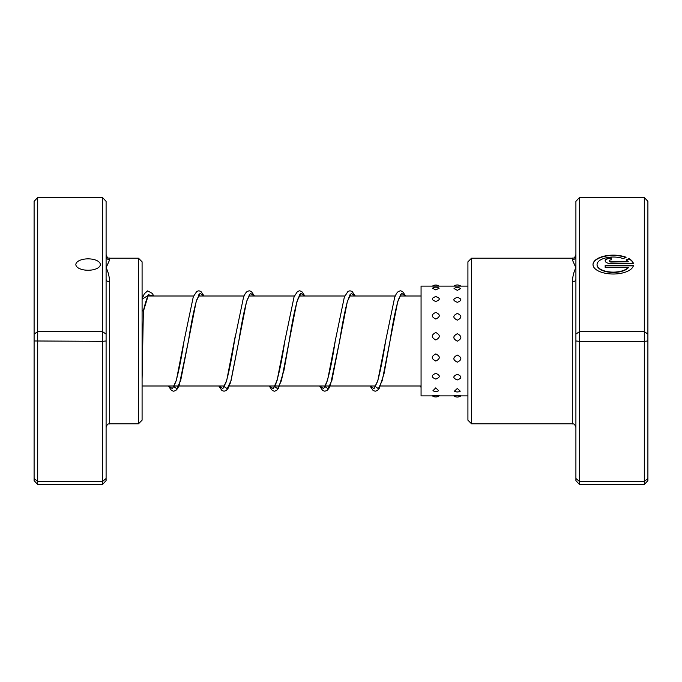 <?xml version="1.0" encoding="UTF-8"?>
<svg xmlns="http://www.w3.org/2000/svg" width="682" height="682" viewBox="0 0 682 682"><rect width="100%" height="100%" fill="white"/><g stroke="black" fill="none" stroke-linecap="round" stroke-linejoin="round"><path stroke-width="1.02" d="M100.331 264.548A12.242 5.703 0 0 0 88.097 258.853A12.242 5.703 0 0 0 75.855 264.548A12.242 5.703 0 0 0 88.097 270.251A12.242 5.703 0 0 0 100.331 264.548M138.489 258.205L142.086 261.811L142.086 420.189L138.489 423.795L138.489 258.205L109.691 258.205L109.691 259.774L106.094 267.736C108.071 271.436 109.273 276.125 109.691 281.802L109.691 423.795C108.626 424.485 107.807 422.473 106.094 427.392M106.094 340.974L102.496 341.332L102.496 197.49L106.094 201.369L106.094 480.631L102.496 484.51L37.698 484.51L37.698 481.492L34.1 478.491L34.1 201.369L37.698 197.49L37.698 481.492L102.496 481.492L102.496 341.332L34.1 340.974M102.496 197.49L37.698 197.49M106.094 334.095L102.496 331.605L37.698 331.605L34.1 334.095M102.496 484.51L102.496 481.492L106.094 478.491M37.698 484.51L34.1 480.631L34.1 478.491M106.094 279.228A3.598 2.575 180 0 0 109.691 281.802L109.691 296.005M106.094 256.244A3.598 3.529 180 0 0 109.691 259.774L109.691 258.205C108.626 257.515 107.807 259.527 106.094 254.608M575.906 340.974L579.504 341.332L579.504 484.51L575.906 480.631L575.906 279.228A3.598 2.575 0 0 1 572.309 281.802C572.727 276.125 573.929 271.436 575.906 267.736L572.309 259.774L572.309 258.205L572.309 259.774A3.598 3.529 0 0 0 575.906 256.244L575.906 201.369L579.504 197.49L644.302 197.49L644.302 331.605L579.504 331.605L579.504 341.332L644.302 341.332L644.302 331.605L647.9 334.095L647.9 480.631L644.302 484.51L644.302 341.332L647.9 340.974M628.301 267.404L628.301 267.728A16.215 7.553 180 0 1 610.177 272.306A16.215 7.553 180 0 1 597.057 264.897L597.057 264.573A16.215 7.553 0 0 0 610.177 271.99A16.215 7.553 0 0 0 628.301 267.404L605.164 267.404L605.164 265.52L633.442 265.52A20.272 9.437 180 0 1 612.257 274.002A20.272 9.437 180 0 1 592.999 264.573A20.272 9.437 180 0 1 604.584 256.048A20.272 9.437 180 0 1 626.102 257.267L623.212 258.606A16.215 7.553 0 0 0 606.145 257.796A16.215 7.553 0 0 0 597.057 264.573M611.243 263.627A6.078 2.83 180 0 1 605.164 260.797A6.078 2.83 180 0 1 611.243 257.967L611.243 259.859A2.029 0.946 0 0 0 609.214 260.797A2.029 0.946 0 0 0 611.243 261.743L628.301 261.743A16.215 7.553 0 0 0 626.085 259.944L628.966 258.597A20.272 9.437 180 0 1 633.442 263.627L611.243 263.627M628.301 261.743L611.243 262.058A2.029 0.946 180 0 1 609.214 261.121L609.214 260.797M471.518 423.795L467.92 420.189L467.92 261.811L471.518 258.205L471.518 423.795L572.309 423.795L572.309 281.802M579.504 197.49L579.504 331.605L575.906 334.095M579.504 484.51L644.302 484.51M575.906 478.491L579.504 481.492L644.302 481.492L647.9 478.491M644.302 197.49L647.9 201.369L647.9 334.095M575.906 279.228L575.906 256.244M611.243 259.859L611.243 258.282A6.078 2.83 0 0 0 605.173 260.959M633.356 263.627A20.272 9.437 0 0 0 628.966 258.921L628.966 258.597M628.966 258.921L626.374 260.123M625.718 257.446A20.272 9.437 0 0 0 604.525 256.381A20.272 9.437 0 0 0 593.008 264.735M633.356 265.835L605.164 265.835L605.164 267.404M435.789 312.399C431.126 314.555 431.126 316.772 435.789 319.057C440.453 316.763 440.453 314.547 435.789 312.399M457.341 313.43C452.678 315.621 452.678 317.863 457.341 320.165C462.004 317.855 462.004 315.613 457.341 313.43M435.789 296.644L435.073 296.687A5.763 5.763 0 0 1 435.789 296.644C431.126 298.145 431.126 299.756 435.789 301.47C440.453 299.748 440.453 298.145 435.789 296.644L436.506 296.687A5.763 5.763 0 0 0 435.789 296.644M457.341 297.369C452.678 298.912 452.678 300.557 457.341 302.314C462.004 300.557 462.004 298.904 457.341 297.369M432.456 288.239L435.789 289.901L439.114 288.239A5.763 5.763 0 0 0 432.456 288.239M454.05 288.554L457.341 290.353L460.623 288.554A5.763 5.763 0 0 0 454.05 288.554M432.448 395.892L421.067 395.892L421.067 286.108L467.92 286.108M435.789 395.236C431.126 395.594 431.126 395.807 435.789 395.884C440.453 395.807 440.453 395.594 435.789 395.236M457.341 395.407C452.678 395.713 452.678 395.875 457.341 395.892C462.004 395.875 462.004 395.713 457.341 395.407M435.789 387.853L432.959 390.726A5.763 5.763 0 0 0 438.611 390.726L435.789 387.853M457.341 388.467L454.425 391.17A5.763 5.763 0 0 0 460.256 391.178L457.341 388.467M435.789 373.344C431.126 375.347 431.126 377.265 435.789 379.09C440.453 377.257 440.453 375.347 435.789 373.344M457.341 374.307C452.678 376.285 452.678 378.16 457.341 379.942C462.004 378.152 462.004 376.276 457.341 374.307M435.789 353.907C431.126 356.336 431.126 358.723 435.789 361.059C440.453 358.715 440.453 356.328 435.789 353.907M457.341 355.075C452.678 357.487 452.678 359.857 457.341 362.176C462.004 359.849 462.004 357.479 457.341 355.075M435.789 332.509C431.126 334.981 431.126 337.479 435.789 339.977C440.453 337.479 440.453 334.981 435.789 332.509M457.341 333.703C452.678 336.183 452.678 338.681 457.341 341.179C462.004 338.681 462.004 336.183 457.341 333.703M142.086 310.114L143.356 311.452M142.086 299.236L148.65 295.076M148.667 295.11L149.128 296.005M168.573 385.995L172.452 388.68L176.331 380.428L184.089 340.77C181.259 359.064 178.462 372.866 175.7 382.193L173.33 386.958L173.953 386.958L173.202 385.995M198.837 294.726L199.519 296.005M218.965 385.995L222.843 388.68L226.722 380.42L235.29 335.945M249.237 294.735L249.919 296.005M269.356 385.995L273.243 388.68L277.122 380.411L284.888 340.702C281.683 361.707 278.554 376.396 275.502 384.75L274.121 386.958L274.735 386.958L273.993 385.995M299.628 294.735L300.31 296.005M319.756 385.995L323.635 388.68L327.513 380.42L335.271 340.744C331.733 364.052 328.357 379.192 325.152 386.165L324.521 386.958L325.135 386.958L324.385 385.995M350.019 294.726L350.71 296.005M370.147 385.995L374.026 388.68L377.905 380.437L385.662 340.787C382.892 358.655 380.155 372.295 377.444 381.707L374.904 386.967M400.419 294.726L401.101 296.005M420.547 385.995L421.067 387.001M142.086 379.132L143.356 311.435L148.437 294.752L153.51 296.005M172.955 385.995L176.817 388.689L180.679 380.539L196.16 301.555L200.031 293.32L203.909 296.005M223.355 385.995L227.217 388.689L231.079 380.53L246.552 301.538L250.43 293.32L254.301 296.005M273.746 385.995L277.608 388.689L281.478 380.522L296.951 301.529L300.822 293.32L304.701 296.005M324.138 385.995L327.999 388.689L331.87 380.539L347.343 301.546L351.213 293.32L355.092 296.005M374.537 385.995L378.399 388.689L382.261 380.547L397.734 301.555L401.613 293.32L405.483 296.005M421.067 385.995L380.292 385.995M375.654 385.995L229.101 385.995M224.472 385.995L142.086 385.995M421.067 296.005L399.984 296.005M395.168 296.005L349.585 296.005M344.956 296.005L299.193 296.005M294.385 296.005L248.794 296.005M243.986 296.005L198.402 296.005M193.765 296.005L148.011 296.005M143.194 296.005L142.086 296.005M138.489 423.795L109.691 423.795M471.518 258.205L572.309 258.205C573.374 257.515 574.193 259.527 575.906 254.608M572.309 423.795C573.315 424.477 574.133 422.422 575.906 427.392M439.131 286.108A5.763 5.763 0 0 0 432.448 286.108M460.793 286.108A5.763 5.763 0 0 0 453.88 286.108M432.209 395.722A5.763 5.763 0 0 0 439.361 395.722M453.752 395.799A5.763 5.763 0 0 0 460.921 395.799M467.92 395.892L460.793 395.892M453.88 395.892L439.131 395.892M143.331 311.606C144.132 306.61 147.934 294.147 148.753 295.042L148.13 295.042M148.446 295.357L148.881 296.005M199.272 296.005L198.837 295.357M198.53 295.042L199.144 295.042L196.774 299.816C194.012 309.134 191.224 322.91 188.403 341.171L179.204 385.219L177.567 388.57L175.683 390.581L173.646 391.212L171.54 390.547L168.394 385.995M254.48 296.005L251.351 291.461L249.237 290.788L247.131 291.453L245.315 293.413L243.551 297.105L234.489 340.736C231.658 359.039 228.862 372.866 226.092 382.193L223.722 386.958L224.344 386.958L223.602 385.995M249.672 296.005L249.237 295.357M249.544 295.042L247.165 299.833C244.412 309.142 241.624 322.901 238.802 341.128L230.584 382.397L227.967 388.561L226.143 390.539L224.037 391.212L221.931 390.547L218.794 385.995M300.063 296.005L299.628 295.357M299.935 295.042L298.341 297.744C295.357 306.329 292.314 320.787 289.202 341.094L283.934 370.522L278.444 388.433L276.474 390.581L274.369 391.212L272.391 390.59L269.185 385.995M350.463 296.005L350.019 295.357M349.713 295.042L350.335 295.042C350.267 294.053 349.175 296.636 347.044 302.782C344.572 312.407 342.091 325.195 339.593 341.145L330.378 385.236L328.75 388.57L326.942 390.539L324.828 391.212L322.722 390.547L319.577 385.995M375.219 386.643L374.785 385.995M400.854 296.005L400.419 295.357M400.726 295.042L398.501 299.389C395.696 308.596 392.858 322.526 389.985 341.179L383.983 373.915L379.149 388.57L377.334 390.539L375.228 391.212L373.182 390.59L369.976 385.995M184.089 340.77L193.304 296.721L196.8 291.41L198.846 290.788L200.883 291.419L204.08 296.005M284.888 340.702L294.087 296.73L297.523 291.453L299.628 290.788L301.734 291.461L304.871 296.005M335.271 340.744L344.342 297.096L347.982 291.41L349.951 290.788L352.065 291.419L355.271 296.005M385.662 340.787L394.733 297.096L396.498 293.422L398.314 291.453L400.419 290.788L402.533 291.461L405.662 296.005M420.368 385.995L421.067 387.495M142.086 298.972L144.311 293.772L147.644 290.873L152.41 293.49L153.689 296.005"/></g></svg>
